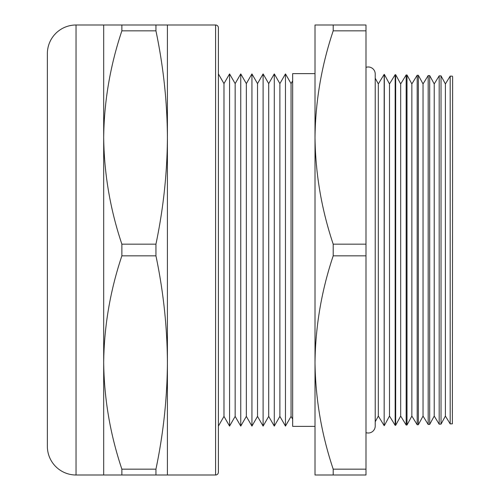 <?xml version="1.0" encoding="UTF-8"?>
<svg xmlns="http://www.w3.org/2000/svg" width="500" height="500" viewBox="0 0 500 500"><rect width="100%" height="100%" fill="white"/><g stroke="black" fill="none" stroke-linecap="round" stroke-linejoin="round"><path stroke-width="0.75" d="M365.994 432.65A6.987 6.987 0 0 0 375.219 426.025L375.219 73.969A6.987 6.987 0 0 0 365.994 67.35M218.388 27.794L218.388 472.206A2.794 2.794 0 0 1 215.594 475L167.406 475L167.406 25L215.594 25A2.794 2.794 0 0 1 218.388 27.794M333.2 475L315.012 475L315.012 362.5L315.012 426.369L292.65 426.369L292.65 73.631L315.012 73.631L315.012 137.5L315.012 25L365.994 25L365.994 475L333.2 475L333.2 469.156L365.994 469.156M452.369 423.825L452.638 76.669L452.369 423.825L450.181 423.881L450.181 76.119L445.4 83.925L441.031 75.875L441.031 424.125L439.181 424.169L439.181 75.831L434.219 83.925L429.688 75.581L429.688 424.419L428.175 424.456L428.175 75.544L423.038 83.925L418.344 75.281L418.344 424.719L417.175 424.744L417.175 75.256L411.856 83.925L407.006 74.987L407.006 425.012L406.169 425.037L406.169 74.963L400.681 83.925L395.662 74.688L395.662 425.312L395.163 425.325L395.163 74.675L389.5 83.925L384.325 74.394L384.162 425.613L384.162 74.388L378.319 83.925L375.219 78.213M450.181 423.881L445.4 416.075L445.4 83.925M445.4 416.075L441.031 424.125M439.181 424.169L434.219 416.075L434.219 83.925M434.219 416.075L429.688 424.419M428.175 424.456L423.038 416.075L423.038 83.925M423.038 416.075L418.344 424.719M417.175 424.744L411.856 416.075L411.856 83.925M411.856 416.075L407.006 425.012M406.169 425.037L400.681 416.075L400.681 83.925M400.681 416.075L395.662 425.312M395.163 425.325L389.5 416.075L389.5 83.925M389.5 416.075L384.325 425.606M384.162 425.613L378.319 416.075L378.319 83.925M378.319 416.075L375.219 421.788M292.65 419.162L291.056 416.406L291.056 83.594L292.65 80.838M291.056 83.594L285.469 73.913L285.469 426.087L291.056 416.406M285.469 426.087L279.881 416.406L279.881 83.594L285.469 73.913M279.881 83.594L274.288 73.913L274.288 426.087L279.881 416.406M274.288 426.087L268.7 416.406L268.7 83.594L274.288 73.913M268.7 83.594L263.106 73.913L263.106 426.087L268.7 416.406M263.106 426.087L257.519 416.406L257.519 83.594L263.106 73.913M257.519 83.594L251.931 73.913L251.931 426.087L257.519 416.406M251.931 426.087L246.337 416.406L246.337 83.594L251.931 73.913M246.337 83.594L240.75 73.913L240.75 426.087L246.337 416.406M240.75 426.087L235.156 416.406L235.156 83.594L240.75 73.913M235.156 83.594L229.569 73.913L229.569 426.087L235.156 416.406M229.569 426.087L223.981 416.406L223.981 83.594L229.569 73.913M223.981 83.594L218.388 73.913M223.981 416.406L218.388 426.087M47.362 446.325L47.362 53.675A28.675 28.675 0 0 1 76.037 25L76.037 475A28.675 28.675 0 0 1 47.362 446.325M103.681 25L121.869 25L121.869 30.844C110.169 65.763 104.106 101.312 103.681 137.5C104.125 173.794 110.188 209.35 121.869 244.156L121.869 255.844C110.169 290.763 104.106 326.312 103.681 362.5C104.125 398.794 110.188 434.35 121.869 469.156L121.869 475L103.681 475L103.681 25L76.037 25M103.681 475L76.037 475M395.662 74.688L395.163 74.675M407.006 74.987L406.169 74.963M418.344 75.281L417.175 75.256M429.688 75.581L428.175 75.544M441.031 75.875L439.181 75.831M452.369 76.175L450.181 76.119M333.2 244.156L333.2 255.844C321.5 290.763 315.438 326.312 315.012 362.5L315.012 137.5C315.456 173.794 321.519 209.35 333.2 244.156L365.994 244.156M365.994 30.844L333.2 30.844L333.2 25M333.2 255.844L365.994 255.844M315.012 362.5C315.456 398.794 321.519 434.35 333.2 469.156M333.2 30.844C321.5 65.763 315.438 101.312 315.012 137.5M121.869 25L155.944 25L155.944 30.844L121.869 30.844M121.869 244.156L155.944 244.156L155.944 255.844L121.869 255.844M121.869 469.156L155.944 469.156L155.944 475L121.869 475M167.406 475L155.944 475M155.944 469.156C163.381 433.606 167.206 398.05 167.406 362.5C167.206 326.95 163.381 291.394 155.944 255.844M155.944 244.156C163.381 208.606 167.206 173.05 167.406 137.5C167.206 101.95 163.381 66.394 155.944 30.844M155.944 25L167.406 25M215.594 475L215.594 25"/></g></svg>
